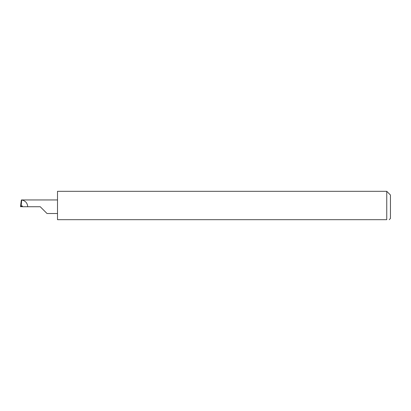 <?xml version="1.0" encoding="UTF-8"?>
<svg xmlns="http://www.w3.org/2000/svg" width="411" height="411" viewBox="0 0 411 411"><rect width="100%" height="100%" fill="white"/><g stroke="black" fill="none" stroke-linecap="round" stroke-linejoin="round"><path stroke-width="0.62" d="M40.242 206.733L47.024 213.515L40.242 206.733L47.024 213.515L40.242 206.733L22.307 206.733L22.307 205.911L21.141 206.055L20.55 206.718L20.863 203.794L20.55 206.718L22.307 206.61M386.751 191.321L57.504 191.321L57.504 219.68L386.751 219.68C389.947 219.68 389.947 219.68 386.751 219.68C389.947 219.68 389.947 219.68 386.751 219.68L386.751 191.321L390.45 195.02L390.45 218.447L389.217 219.68M21.141 206.055L21.701 199.993L21.382 199.952L20.863 203.794M27.737 206.733C27.409 202.977 25.395 200.732 21.701 199.993M57.504 199.952L21.665 199.952M47.024 213.515L57.504 213.515"/></g></svg>

